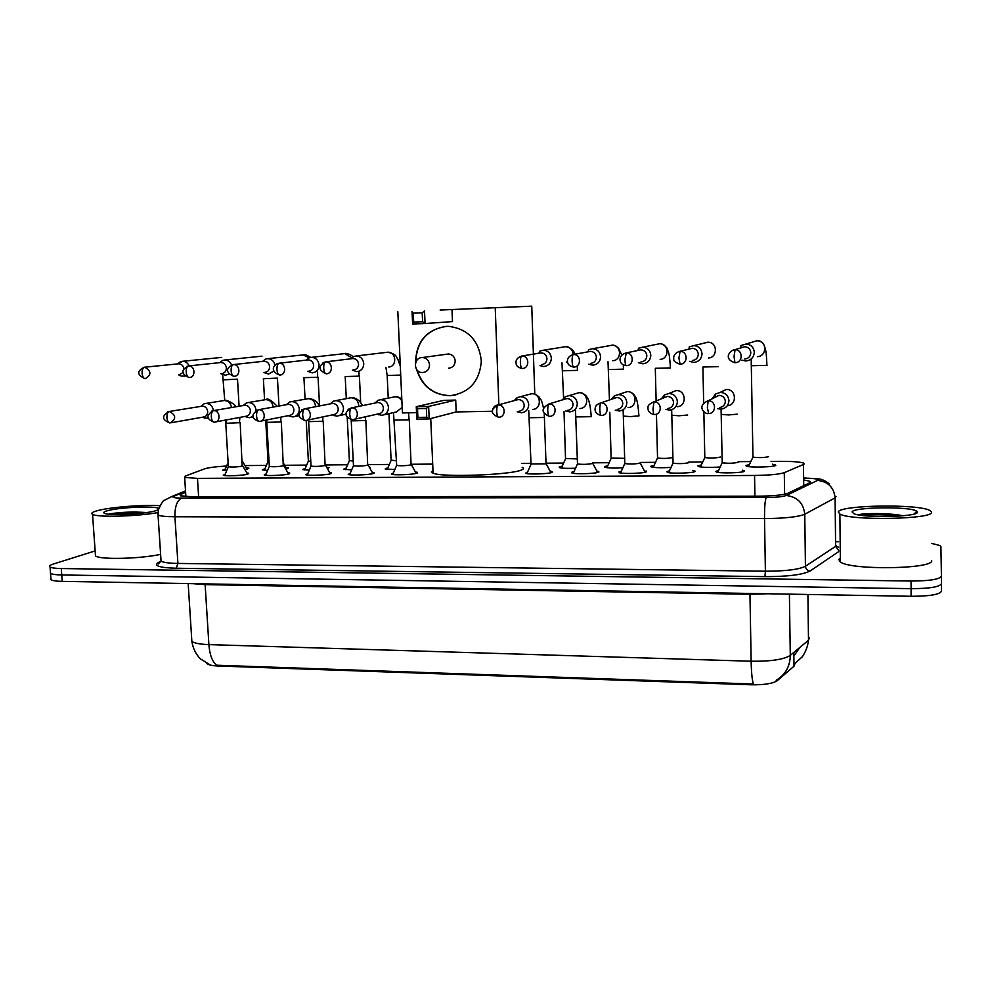 <?xml version="1.0" encoding="UTF-8"?>
<svg xmlns="http://www.w3.org/2000/svg" width="991" height="991" viewBox="0 0 991 991"><rect width="100%" height="100%" fill="white"/><g stroke="black" fill="none" stroke-linecap="round" stroke-linejoin="round"><path stroke-width="1.49" d="M246.809 472.93L248.716 473.277L247.775 474.181C243.216 475.556 225.23 476.349 223.272 475.259L225.23 474.119M287.836 472.682L289.756 473.041L288.963 473.933C284.628 475.333 266.245 476.126 264.201 474.986L266.17 473.822M329.582 472.434L331.514 472.806L330.87 473.673C326.795 475.11 307.99 475.891 305.847 474.714L307.829 473.525M372.096 472.187L374.041 472.571L373.545 473.413C369.717 474.875 350.48 475.655 348.225 474.441L350.244 473.215M415.39 471.939L417.347 472.323L416.988 473.153C413.433 474.639 393.724 475.407 391.371 474.156L393.402 472.905M550.129 471.171L552.148 471.58L552.173 472.335C549.547 473.909 528.24 474.664 525.527 473.264L527.447 471.964M596.755 470.898L598.923 472.05C596.656 473.661 574.73 474.392 571.894 472.955L571.807 472.212L573.752 471.654M644.261 470.638L646.566 471.753C644.683 473.413 622.1 474.132 619.127 472.633L618.941 471.927L620.936 471.32M692.771 470.366L695.125 471.456C693.638 473.153 670.362 473.859 667.253 472.311L666.968 471.629L669.012 470.985M742.247 470.106L744.613 471.159C743.572 472.893 719.54 473.574 716.282 471.976L715.911 471.332L718.029 470.638M246.214 467.789L248.914 468.198L244.938 469.66M226.691 470.663L222.665 470.192L225.403 468.929M285.904 467.504L288.616 467.925L285.866 469.226M267.62 470.428L262.268 469.883L265.018 468.594M326.683 467.257L329.012 467.653L327.501 468.731M309.266 470.155L302.552 469.585L305.315 468.26M351.669 469.87L343.518 469.263L346.305 467.925M394.839 469.573L385.177 468.954L388.001 467.579M575.325 468.223C567.248 468.545 561.909 468.334 559.296 467.591L559.271 466.86L562.033 466.166M622.559 467.839C613.751 468.26 607.83 468.049 604.783 467.244L604.646 466.538L607.483 465.807M670.696 467.442C661.195 467.963 654.655 467.777 651.099 466.872L650.864 466.204L653.763 465.436M719.776 467.021C709.618 467.665 702.446 467.492 698.259 466.501L697.924 465.869L700.91 465.052M772.522 464.184L775.792 465.312C774.999 467.071 749.605 467.764 746.285 466.129L745.876 465.522L748.936 464.655M226.642 466.005C215.753 466.674 208.395 467.628 204.555 468.854L185.267 476.101L184.66 477.414L197.482 478.38L754.56 475.457C769.412 475.246 779.322 474.317 784.29 472.657L803.453 464.482L804.234 463.974L803.428 463.02C799.712 461.868 791.995 461.31 780.276 461.335L771.06 461.41M206.611 663.165L206.983 663.636C208.606 664.973 212.458 665.779 218.528 666.026L751.042 684.781C764.086 684.979 772.819 683.617 777.241 680.668L793.989 666.237L794.695 664.304M750.435 461.571L738.134 461.67M702.384 461.955L688.72 462.066M655.224 462.326L640.248 462.45M608.92 462.698L592.692 462.822M563.445 463.057L546.016 463.193M531.003 463.317L521.997 463.392M432.695 464.098L411.29 464.271M389.364 464.445L367.995 464.606M347.668 464.767L325.482 464.952M306.677 465.101L284.628 465.275M266.381 465.411L244.95 465.584M369.309 467.17L369.841 468.124M931.639 543.415L940.013 545.558L940.905 546.611L941.425 576.18C939.641 579.339 929.521 580.961 911.051 581.036L61.269 568.537L61.739 574.966C55.793 574.842 52.052 574.309 50.529 573.38L50.417 571.943L50.529 573.38C52.052 574.309 55.793 574.842 61.739 574.966L911.076 588.666L61.739 574.966L62.21 581.37C56.264 581.246 52.535 580.701 50.999 579.747L50.888 578.273M941.425 576.18L941.438 583.724C939.654 586.957 929.533 588.604 911.076 588.666C929.533 588.604 939.654 586.957 941.438 583.724L941.45 591.255C939.666 594.563 929.558 596.248 911.113 596.285L62.21 581.37M191.684 638.65L191.858 641.35C194.236 643.196 199.909 644.274 208.89 644.608C209.708 654.915 212.297 661.777 216.633 665.221L753.383 684.038C752.144 680.322 751.389 672.728 751.141 661.232C770.738 661.48 783.794 659.523 790.285 655.385C790.062 666.522 785.368 674.821 776.176 680.26M185.614 492.366L180.919 494.298L180.3 495.773L193.072 496.887L758.35 496.194C773.253 496.02 783.187 495.029 788.142 493.196L810.675 482.307L809.858 481.267L804.444 480.115M835.562 541.705L838.597 541.73M61.269 568.537C55.31 568.425 51.582 567.917 50.045 567.001C48.819 566.121 49.946 565.118 53.427 564.003L95.136 550.934M838.287 511.988C839.204 505.1 917.765 503.688 929.831 510.439L931.552 512.149C934.191 519.259 850.712 520.919 839.885 514.044L838.287 511.988M931.676 560.497C934.302 569.119 851.17 570.407 840.368 561.996L838.77 559.494L840.331 557.933M917.356 512.124C918.806 516.856 864.4 518.256 854.093 513.784L852.074 512.013C852.396 506.946 911.262 506.228 916.811 511.269L917.356 512.124M903.049 515.778C890.29 512.991 864.66 513.041 857.946 514.775M898.292 516.162C882.461 514.366 869.479 513.995 859.37 515.023M888.977 516.546L867.137 515.939M157.99 512.57C137.13 516.472 97.007 517.537 92.535 514.354C90.689 513.276 92.312 512.037 97.391 510.662C109.939 507.181 143.175 504.568 159.898 505.695M158.399 509.684L155.637 510.774C145.343 514.019 109.902 515.89 104.712 513.437C102.791 512.657 103.745 511.74 107.561 510.687C119.428 507.231 156.231 505.67 158.721 508.507M146.656 512.545C133.29 511.641 121.249 512.062 110.534 513.772L108.638 514.18M160.616 554.365C139.842 558.887 99.98 559.828 95.495 555.939L95.334 553.783M142.58 513.078C128.768 512.595 117.718 512.991 109.456 514.267M132.819 514.007L117.533 514.577M522.133 467.281C523.991 468.037 523.905 468.854 521.898 469.771C512.607 474.937 441.292 477.625 433.092 473.128C431.382 472.422 431.345 471.654 432.993 470.824M415.539 362.917C416.146 341.548 426.539 329.359 446.73 326.373L449.01 326.373C468.359 329.123 479.136 340.743 481.329 361.207C479.545 381.609 469.077 393.105 449.926 395.706L449.617 395.706C432.918 394.876 421.906 386.106 416.567 369.408M440.128 310.047L531.746 306.169L440.128 310.047M422.203 312.834L422.587 321.741L425.065 323.537L412.615 323.995L412.058 311.335L413.297 313.181L422.203 312.834L424.52 310.84L425.065 323.537L452.478 321.592L451.983 309.576M397.837 311.719L402.433 412.937L416.542 412.665M492.49 411.253L456.182 411.934L455.699 400.091L443.918 400.339L416.27 406.682L428.645 406.434L429.19 418.933L416.827 419.143L416.27 406.682L417.508 408.651L417.905 417.409L416.827 419.143M498.869 404.749L495.227 307.867M534.781 394.071L531.746 306.169M413.297 313.181L413.693 322.075L422.587 321.741M412.615 323.995L413.693 322.075M456.182 411.934L429.19 418.933L426.737 417.261L417.905 417.409M455.699 400.091L428.645 406.434L426.353 408.478L417.508 408.651M426.737 417.261L426.353 408.478M448.601 368.206C452.751 367.735 454.956 365.295 455.203 360.897C454.658 356.723 452.392 354.419 448.415 353.985L446.582 354.233M415.786 362.186L415.786 362.049C416.604 341.833 426.526 329.966 445.529 326.435M455.872 394.938L450.187 395.644C433.637 395 422.587 386.453 417.025 370.002M752.962 456.727L752.962 457.148C758.821 457.854 764.024 457.706 768.57 456.715L768.57 456.541M741.863 360.117L745.864 360.984C751.042 360.34 753.854 357.429 754.287 352.251C753.742 347.333 751.005 344.583 746.062 344.001L740.909 345.537L741.082 347.767M744.699 359.052C748.453 358.581 750.497 356.463 750.806 352.709C750.41 349.117 748.416 347.123 744.823 346.714L741.28 347.705M704.799 457.185L704.762 457.569C710.436 458.276 715.552 458.115 720.172 457.136L720.16 456.925M689.513 361.356L693.811 362.421C698.878 361.765 701.616 358.891 702.012 353.775C701.467 348.882 698.754 346.156 693.898 345.599L689.24 346.875L689.03 349.055M692.337 360.513C696.016 360.043 697.998 357.949 698.296 354.233C697.887 350.665 695.917 348.696 692.375 348.287L689.55 348.919M703.845 411.798L704.812 457.594L700.414 466.959M657.529 457.631L657.541 458.028C662.929 458.684 667.971 458.523 672.654 457.557M638.377 362.644L642.787 363.808C647.755 363.177 650.418 360.328 650.802 355.261C650.232 350.405 647.557 347.705 642.763 347.16L638.538 348.25L637.981 350.418M641.016 361.938C644.621 361.467 646.566 359.399 646.838 355.719C646.417 352.189 644.472 350.232 640.979 349.835L638.662 350.269M611.113 458.065L624.578 458.338M588.728 364.192L592.767 365.184C597.635 364.552 600.249 361.727 600.583 356.71C600.013 351.904 597.362 349.228 592.655 348.696L588.79 349.637L587.923 351.817M590.723 363.338C594.253 362.867 596.148 360.823 596.396 357.181C595.975 353.676 594.043 351.731 590.624 351.359L588.654 351.681M565.539 458.499L577.307 458.92M540.008 365.679L543.737 366.534C548.506 365.902 551.046 363.115 551.368 358.147C550.773 353.366 548.159 350.715 543.526 350.207L539.984 351.025L538.807 353.217M541.42 364.7C544.877 364.254 546.722 362.223 546.958 358.618C546.524 355.137 544.616 353.217 541.247 352.846L539.562 353.093M352.35 370.089L356.81 371.65C361.22 371.055 363.536 368.367 363.759 363.598C363.115 358.965 360.637 356.413 356.302 355.955L353.688 356.45L350.665 358.829M353.527 369.916C356.735 369.494 358.408 367.537 358.556 364.069C358.098 360.712 356.289 358.853 353.143 358.519L352.078 358.631M391.111 460.146L396.45 460.765M307.693 371.303L312.264 372.864C316.587 372.282 318.842 369.618 319.04 364.886C318.396 360.303 315.943 357.776 311.682 357.317L309.242 357.776L306.207 360.117M308.758 371.167C311.892 370.733 313.54 368.801 313.676 365.369C313.206 362.037 311.422 360.204 308.325 359.869L307.198 360.006M349.377 460.542L353.242 461.137M263.854 372.505L268.536 374.065L273.912 370.981M275.052 365.245C274.073 361.182 271.695 358.99 267.892 358.655L265.6 359.076L262.565 361.393M264.82 372.381C267.892 371.959 269.502 370.052 269.614 366.645C269.143 363.338 267.384 361.517 264.337 361.195L263.309 361.319M308.362 460.926L310.79 461.484M220.795 373.694L225.49 375.242L229.169 374.016M264.337 361.195L233.306 364.601C231.795 365.184 231.076 367.227 231.126 370.745C231.498 374.276 232.476 376.122 234.049 376.283C240.788 376.394 240.256 364.316 233.529 364.589L231.584 364.985C230.234 361.839 228.017 360.167 224.907 359.981L222.752 360.352L219.717 362.656M221.687 373.582C224.709 373.161 226.27 371.266 226.382 367.896C225.898 364.614 224.164 362.817 221.166 362.508L220.213 362.607M268.028 461.298L269.081 461.756M178.529 374.858L181.303 376.072L185.181 376.097M189.157 365.939C187.782 362.991 185.639 361.43 182.703 361.269L177.81 363.672M179.346 374.759L183.199 372.356M183.905 368.825C183.31 365.741 181.601 364.056 178.789 363.784L177.909 363.87M722.191 462.326L722.204 462.785C728.125 463.515 733.439 463.367 738.146 462.326L738.146 462.103M717.558 408.651L721.002 409.147C725.908 408.391 728.546 405.554 728.918 400.612C728.311 395.533 725.437 392.795 720.308 392.386L715.391 394.096L712.331 398.655M719.565 407.536C723.145 406.991 725.065 404.923 725.338 401.33C724.892 397.639 722.811 395.644 719.082 395.359L714.474 397.589M673.05 462.747L673.062 463.193C678.724 463.887 683.951 463.726 688.733 462.71L688.733 462.438M665.841 409.419L669.619 410.088C674.437 409.345 677.026 406.533 677.373 401.64C676.742 396.598 673.917 393.885 668.888 393.489L664.428 394.926L661.369 398.828M667.897 408.49C671.415 407.958 673.298 405.914 673.546 402.346C673.087 398.692 671.043 396.722 667.389 396.437L663.536 397.948M624.826 463.156L624.826 463.577C630.264 464.259 635.417 464.085 640.273 463.082L640.26 462.772M615.262 410.187L619.251 411.005C623.996 410.286 626.523 407.499 626.832 402.643C626.213 397.651 623.426 394.963 618.495 394.579L614.42 395.793L611.373 399.299M617.257 409.419C620.713 408.911 622.546 406.88 622.782 403.349C622.323 399.732 620.304 397.775 616.724 397.49L600.868 402.916C597.189 404.018 595.294 405.827 595.182 408.354C594.91 409.419 594.464 413.817 601.178 415.452M614.42 395.793L613.466 398.58M577.493 463.553L577.505 463.974C582.72 464.618 587.787 464.445 592.705 463.454L592.692 463.094M565.737 410.968L569.875 411.897C574.532 411.191 576.997 408.441 577.295 403.622C576.663 398.679 573.925 396.016 569.082 395.632L565.341 396.685L562.293 399.93M567.62 410.348C571.002 409.84 572.81 407.834 573.021 404.328C572.55 400.748 570.568 398.816 567.05 398.531L548.94 403.944C541.024 408.565 541.136 412.702 549.274 416.356M565.341 396.685L564.263 399.336M531.027 463.949L546.041 463.825L544.245 413.619M517.228 411.76L521.464 412.776C526.035 412.095 528.451 409.357 528.723 404.576C528.079 399.695 525.379 397.057 520.634 396.673L517.178 397.589L514.131 400.649M518.95 411.24C522.269 410.745 524.028 408.763 524.227 405.282C523.756 401.739 521.799 399.831 518.355 399.546L515.927 400.178M396.66 465.089L396.673 465.436C401.12 465.981 405.926 465.795 411.079 464.878L409.295 419.726M377.36 414.089L381.696 415.316C386.019 414.672 388.286 412.021 388.497 407.363C387.815 402.606 385.239 400.042 380.755 399.67L377.992 400.314L374.945 403.052M354.159 419.354L378.475 413.842C381.622 413.371 383.269 411.451 383.418 408.057C382.935 404.613 381.064 402.755 377.806 402.47L376.035 402.841M353.453 465.448L353.477 465.782C357.763 466.303 362.508 466.117 367.711 465.213L365.865 420.457M332.592 414.919L336.853 416.133C341.102 415.502 343.32 412.863 343.493 408.242C342.824 403.548 340.285 401.008 335.875 400.624L333.298 401.206L330.251 403.882M307.086 420.234L333.41 414.672C336.506 414.213 338.117 412.306 338.241 408.949C337.758 405.53 335.912 403.684 332.716 403.411L331.118 403.721M311.013 465.807L311.038 466.129C315.175 466.625 319.858 466.439 325.11 465.547L323.215 421.163M289.05 415.972L292.841 416.938C297.003 416.307 299.171 413.705 299.332 409.122C298.65 404.464 296.148 401.95 291.825 401.578L289.409 402.098L286.362 404.712M260.955 421.088L289.186 415.489C292.221 415.043 293.794 413.148 293.918 409.816C293.423 406.434 291.602 404.613 288.468 404.34L287.006 404.601M269.329 466.154L269.341 466.464C273.33 466.947 277.976 466.749 283.265 465.869L281.32 421.869M246.226 416.938L249.621 417.719L253.349 416.294M256 410.596L255.988 409.977C255.294 405.369 252.829 402.866 248.58 402.495L246.313 402.978L243.278 405.53M215.728 421.906L245.78 416.294C248.753 415.848 250.302 413.978 250.401 410.67C249.905 407.326 248.109 405.517 245.025 405.245L243.699 405.468M228.351 466.501L228.339 466.773C232.216 467.257 236.812 467.058 242.151 466.191L240.169 422.55M204.146 417.855L208.531 418.289M213.412 410.608C212.631 406.149 210.203 403.746 206.116 403.411L203.997 403.845L200.975 406.335M171.381 422.711L203.167 417.087C206.091 416.641 207.59 414.783 207.676 411.513C207.181 408.193 205.41 406.397 202.387 406.137L201.161 406.335M225.762 423.083L228.364 466.786L224.623 475.544M803.726 485.788L803.453 464.482M793.989 666.237L793.791 652.462M751.042 684.781L751.029 683.914M777.241 680.668L777.229 679.653M218.528 666.026L218.478 665.258M784.612 494.236L784.29 472.657M754.907 496.194L754.56 475.457M198.634 496.887L197.482 478.38M789.406 594.142L790.285 655.385L808.495 640.236L809.498 637.708M808.495 640.236L807.913 594.476M205.087 583.885L208.89 644.608L751.141 661.232L749.964 594.278L205.162 584.628L193.109 583.674M911.113 596.285L911.051 581.036M767.814 593.77L749.964 594.278L749.939 593.448M185.552 491.474L173.685 496.33C171.567 497.42 174.255 498.015 181.725 498.089L766.229 497.519C776.238 497.408 782.915 496.726 786.259 495.488L818.232 480.078C818.132 478.95 813.524 478.294 804.419 478.12M836.008 496.479L835.103 497.854L835.611 546.388L836.528 545.422M836.664 546.45L838.646 547.168M838.696 551.64L810.068 571.002C802.797 574.755 787.746 576.638 764.953 576.638L176.212 568.239C159.328 567.707 153.382 565.787 158.374 562.492L160.963 561.117M817.736 480.437C828.142 481.651 833.939 487.448 835.103 497.854L804.766 514.242L805.435 566.257L835.611 546.388L838.683 550.55M786.259 495.488C797.321 496.838 803.49 503.081 804.766 514.242C798.226 516.955 784.81 518.392 764.532 518.566L765.386 571.2C785.578 571.188 798.932 569.54 805.435 566.257C805.757 569.032 807.293 570.605 810.068 571.002M766.229 497.519C765.04 500.121 764.47 507.132 764.532 518.566L174.911 516.757L177.909 563.433L765.386 571.2L764.953 576.638M181.725 498.089C177.042 500.405 174.775 506.624 174.911 516.757C165.993 516.695 160.369 516.125 158.04 515.047L157.965 513.363M160.926 559.122L161.062 561.179C163.404 562.516 169.015 563.272 177.909 563.433L176.212 568.239M158.374 562.492L161.05 561.278M185.515 490.904L171.827 496.491L173.685 496.33M181.031 496.02L180.919 494.298M448.415 353.985L422.401 357.528C426.576 357.986 428.954 360.414 429.537 364.824C429.301 369.383 427.047 371.935 422.785 372.505M734.975 362.694C743.126 362.805 743.25 349.6 735.087 349.724L734.034 356.487L734.975 362.694M751.401 365.729L767.133 365.357M757.52 356.649C767.282 356.19 767.009 340.52 757.223 340.681L756.244 340.706M744.823 346.714L734.715 349.736C730.924 349.712 722.34 358.457 734.74 362.694L734.901 362.694M680.086 364.18C688.076 364.292 688.113 351.198 680.111 351.359L678.897 358.061L680.086 364.18M702.904 367.017L718.376 366.645M708.367 358.036C717.967 357.578 717.583 342.019 707.97 342.217L707.041 342.254M692.375 348.287L679.764 351.359C673.508 353.13 673.36 357.912 673.793 358.779C673.273 360.798 675.292 362.595 679.876 364.18L679.987 364.18M626.349 365.642C634.19 365.753 634.153 352.771 626.3 352.945L624.937 359.584C625.123 363.424 625.594 365.444 626.349 365.642M655.311 368.293L670.548 367.909M660.13 359.399C669.569 358.94 669.111 343.505 659.647 343.728L658.767 343.753M640.979 349.835L625.978 352.957C619.363 355.038 619.784 359.683 620.193 360.712C620.477 363.276 622.459 364.911 626.163 365.642L626.238 365.642M573.739 367.066C581.432 367.178 581.308 354.307 573.603 354.505L573.306 354.518C572.476 355.125 572.067 357.317 572.104 361.083C572.315 364.886 572.86 366.881 573.739 367.066M608.585 369.544L623.587 369.16M612.797 360.724C622.075 360.278 621.53 344.955 612.227 345.202L611.397 345.24M590.624 351.359L573.306 354.518C566.716 356.624 567.248 361.281 567.62 362.149C567.806 364.614 569.788 366.261 573.566 367.066L573.603 367.066M522.207 368.466C529.751 368.578 529.566 355.819 522.009 356.042L521.724 356.042C520.783 356.649 520.325 358.816 520.374 362.545C520.609 366.311 521.216 368.28 522.207 368.466M562.702 370.77L577.48 370.374L577.196 365.852M573.108 354.518C572.724 349.811 570.246 347.197 565.7 346.664L564.895 346.689M522.046 368.466L522.059 368.466C518.281 367.649 516.299 366.026 516.138 363.61C515.778 362.793 515.159 358.197 521.724 356.042L541.247 352.846M566.332 362.037L567.521 361.826M353.143 358.519L325.63 361.864C324.292 362.446 323.661 364.539 323.71 368.119C324.032 371.724 324.899 373.619 326.299 373.78C333.298 373.892 332.865 361.591 325.866 361.851L323.066 362.669M326.089 373.78C318.061 369.903 317.913 365.927 325.63 361.864L325.692 361.851M387.171 375.453L400.723 375.106M388.745 367.042C397.267 366.62 396.4 351.892 387.865 352.214L387.184 352.251M308.325 359.869L279.016 363.239C277.591 363.833 276.91 365.902 276.96 369.445C277.307 373.012 278.236 374.883 279.722 375.044C286.585 375.155 286.102 362.966 279.239 363.226L276.935 363.796M279.499 375.044C270.927 371.86 271.745 365.382 279.016 363.239L279.078 363.239M345.19 376.568L359.076 376.146L358.94 371.34M351.632 357.751L344.719 353.576M233.814 376.283C225.081 372.604 225.948 367.636 233.306 364.601L233.368 364.589M303.927 377.67L317.665 377.249L317.541 372.145M309.118 357.825L302.998 354.877M221.166 362.508L188.476 365.927C186.89 366.509 186.122 368.541 186.184 372.021C186.568 375.515 187.596 377.348 189.256 377.497C195.871 377.608 195.289 365.642 188.686 365.914L187.014 366.224M189.021 377.497C180.994 373.805 180.808 369.94 188.476 365.927L188.538 365.914M263.371 378.76L277.43 378.116M224.907 359.981L261.996 356.165M178.789 363.784L144.5 367.227C142.828 367.81 142.035 369.816 142.097 373.26C142.493 376.729 143.571 378.537 145.318 378.686C151.611 374.784 151.4 370.956 144.711 367.215L143.249 367.463M145.07 378.698C136.424 374.809 137.08 370.572 144.5 367.227L144.562 367.215M223.508 379.826L237.506 379.169M182.703 361.269L221.699 357.417M708.156 400.785L707.363 407.673L708.676 413.569C716.766 413.433 716.245 400.314 708.156 400.785L718.958 395.359M721.25 414.362L728.608 414.944L737.267 414.176M727.27 405.765C737.391 405.17 736.424 388.844 726.292 389.488L720.184 392.386M653.998 401.863L653.032 408.676C653.193 412.442 653.614 414.399 654.295 414.535L654.543 414.511C662.483 414.399 661.926 401.392 653.998 401.863L667.277 396.437M671.923 415.229L678.922 415.786L687.68 415.018M677.101 406.719C687.122 406.31 686.255 389.959 676.221 390.59L671.13 392.56M600.98 402.916C600.187 403.572 599.803 405.815 599.84 409.667C600.026 413.396 600.521 415.316 601.314 415.452L601.549 415.427C609.341 415.34 608.747 402.457 600.98 402.916L600.868 402.916M623.525 416.084L630.189 416.616L639.034 415.848M628.046 407.635C637.882 407.239 636.953 391.049 627.117 391.668L622.806 393.08M549.051 403.944C548.147 404.601 547.713 406.83 547.738 410.621C547.961 414.312 548.519 416.22 549.435 416.344L549.658 416.331C557.289 416.257 556.669 403.486 549.051 403.944L548.94 403.944M576.031 416.926L591.305 416.678M579.921 408.54C589.571 408.156 588.604 392.114 578.942 392.721L575.251 393.786M498.188 404.96C497.172 405.604 496.689 407.809 496.726 411.575C496.962 415.217 497.593 417.112 498.609 417.236L498.82 417.211C506.302 417.161 505.658 404.501 498.188 404.96L498.089 404.96C494.943 405.331 493.097 407.128 492.539 410.348M532.712 409.432C542.188 409.048 541.16 393.154 531.696 393.761L528.476 394.579M529.405 417.744L544.468 417.471M351.656 407.858C350.343 408.503 349.712 410.646 349.749 414.288C350.058 417.83 350.876 419.664 352.201 419.775L352.387 419.763C359.448 419.738 358.692 407.437 351.656 407.858L348.052 409.419M394.579 420.11L409.06 419.8L408.552 412.813M396.289 411.996L402.185 407.412M401.9 401.12C400.401 398.283 398.147 396.834 395.136 396.759L392.882 397.205M304.733 408.8C303.32 409.419 302.651 411.55 302.701 415.167C303.023 418.673 303.89 420.469 305.315 420.58L305.488 420.568C312.413 420.568 311.632 408.366 304.733 408.8L301.722 409.878M351.248 420.878L365.555 420.543L365.568 416.765M358.68 406.409C358.606 401.182 356.141 398.283 351.272 397.725L349.241 398.097M258.713 409.704C257.226 410.336 256.508 412.442 256.558 416.009C256.904 419.49 257.833 421.274 259.332 421.386L259.506 421.373C266.306 421.373 265.489 409.283 258.713 409.704L256.173 410.485M308.672 421.621L322.818 421.274L322.818 416.914M315.547 406.706C315.175 401.813 312.735 399.138 308.201 398.667L306.355 398.989M213.598 410.608C212.024 411.228 211.256 413.309 211.306 416.852C211.678 420.283 212.656 422.055 214.242 422.166L214.403 422.154C221.08 422.166 220.237 410.187 213.598 410.608L211.405 411.191M266.852 422.352L280.849 421.993L280.837 417.149M273.144 407.09C272.562 402.482 270.147 399.992 265.898 399.596L264.213 399.869M169.325 411.488C167.677 412.095 166.872 414.164 166.934 417.669C167.318 421.076 168.346 422.835 170.018 422.934L170.167 422.922C176.435 418.908 176.15 415.093 169.325 411.488L167.429 411.934M225.415 420.097L225.775 423.293L239.599 422.699L239.587 417.446M231.473 407.549C230.73 403.188 228.351 400.847 224.35 400.513L222.802 400.748M185.887 496.689L184.66 477.414M775.358 464.729L775.371 465.572M370.126 467.38L370.151 468M744.204 470.552L744.216 471.394M694.79 470.812L694.802 471.642M646.33 471.072L646.343 471.877M598.787 471.332L598.812 472.1M552.148 471.58L552.173 472.335M417.347 472.323L417.372 472.992M374.041 472.571L374.078 473.202M799.799 647.47L794.559 655.076M209.237 664.354L200.541 658.941C195.884 654.382 192.985 648.523 191.858 641.35L188.179 583.588M794.695 663.722L802.14 656.884C801.843 657.727 807.727 649.402 808.421 640.297M50.999 579.747L50.045 567.001M809.882 482.877L809.858 481.267M829.616 484.054C825.032 480.585 821.266 478.876 818.293 478.913L804.419 478.009M171.827 496.491L164.283 500.381C163.441 499.984 161.483 503.094 158.399 509.721L158.04 515.047L161.062 561.179L158.226 563.99L159.105 562.405M914.024 514.044L916.811 511.269M839.885 514.044L840.368 561.996M157.284 510.229L158.684 508.643M92.535 514.354L95.495 555.939M430.738 418.536L433.092 473.128M422.079 357.553C412.962 357.763 413.47 373.099 422.562 372.505M751.178 358.99L752.962 457.148M752.912 457.136L748.465 466.588M746.062 344.001L757.223 340.681L761.113 341.808M764.817 347.061C765.659 350.356 766.328 350.492 766.898 365.233M703.66 402.742L702.916 367.203M707.97 342.217L693.898 345.599M657.491 458.015L653.242 467.331M657.541 458.028L656.451 414.102M656.129 400.959L655.311 368.466M642.763 347.16L659.647 343.728C660.935 342.626 667.736 347.37 667.562 349.699C668.714 353.589 669.433 352.201 670.399 367.772M608.003 361.74L609.453 399.955M611.088 458.437L606.913 467.678M611.125 458.449L609.812 412.281M592.655 348.696L612.227 345.202C613.392 344.682 615.522 345.71 618.619 348.287L621.704 354.877M623.289 364.961L623.5 369.011M561.984 362.842L563.582 398.097M565.502 458.858L561.401 468.025M565.539 458.87L564.015 411.55M543.526 350.207L565.7 346.664C567.855 345.599 575.152 351.248 574.978 354.691M385.933 367.413L387.184 375.589L388.224 398.147M391.086 460.456L387.246 469.338M391.123 460.468L388.943 413.643M356.302 355.955L387.865 352.214C397.874 354.691 395.632 356.946 397.639 358.742L400.314 366.162M351.433 358.705L353.688 356.45M360.674 402.408L359.399 376.097M349.352 460.827L345.562 469.66M349.389 460.84L347.222 417.31M346.293 398.655L345.202 376.704M311.682 357.317L345.376 353.539C345.326 352.808 351.347 354.58 352.994 356.785M306.739 360.043L309.242 357.776M319.56 405.938L318.061 377.175M308.337 461.199L304.596 469.957M308.374 461.224L306.207 420.494M305.079 399.212L303.94 377.806M267.892 358.655L303.63 354.852C304.386 354.233 306.739 355.075 310.691 357.392M262.875 361.343L265.6 359.076M283.624 463.491L286.783 469.053M278.979 406.037L277.443 378.24M268.016 461.571L264.312 470.254M268.053 461.583L265.712 420.147M264.56 399.782L263.383 378.884M219.804 362.632L222.752 360.352M242.436 461.211L247.069 469.288M239.847 419.094L239.748 417.422M239.091 406.248L237.518 379.28M222.665 374.623L224.734 400.475M228.116 462.537L224.709 470.552M226.072 422.984L225.898 420.011M177.513 363.895L180.684 361.616M726.143 389.488L720.16 392.399M722.154 462.76L717.707 472.323M722.204 462.785L721.076 409.147M715.514 396.586L715.391 394.096M708.02 400.798C695.756 406.186 705.035 414.411 708.292 413.594M676.085 390.59L668.752 393.501M673 463.169L668.665 472.657M673.062 463.193L671.663 409.704M664.143 397.478L664.428 394.926M653.874 401.863C649.365 403.87 647.42 405.839 648.052 407.759C647.718 408.651 647.866 413.222 654.171 414.535M640.273 463.045L645.116 472.261M618.372 394.579L626.993 391.668C629.545 391.321 631.998 392.473 634.339 395.112C635.788 397.763 637.585 397.787 638.898 415.588M624.776 463.565L620.527 472.967M624.826 463.577L623.128 409.741M592.705 463.28L597.598 472.496M568.97 395.632L578.843 392.721C581.122 392.287 583.575 393.377 586.189 395.979C587.861 398.63 589.868 399.385 591.231 416.393M577.456 463.949L573.281 473.289M577.505 463.974L575.486 409.989M546.165 463.751L550.959 472.719M520.523 396.673L531.585 393.761C533.567 393.216 536.131 394.368 539.277 397.218C541.136 400.637 541.173 398.184 543.526 408.131M498.436 417.236C490.297 413.631 490.186 409.543 498.089 404.96L518.268 399.546M531.003 464.333L526.902 473.587M531.04 464.345L528.736 410.584M515.865 400.191L517.178 397.589M411.414 464.717L416.183 473.388M380.668 399.67L395.05 396.759C396.028 396.165 398.283 396.846 401.789 398.803M377.46 414.077L378.958 414.907M351.966 419.775C344.063 416.443 343.927 412.467 351.57 407.871L377.732 402.482M396.635 465.423L392.721 474.466M396.673 465.436L393.514 412.59M396.028 412.008L384.074 414.771M375.874 402.854L377.992 400.314M368.119 465.039L372.889 473.611M335.8 400.637L351.198 397.725C353.341 397.267 356.116 398.37 359.51 401.033L362.582 405.604M332.493 414.87L334.289 415.762M305.067 420.593C297.176 417.248 297.04 413.309 304.658 408.8L332.642 403.411M353.428 465.77L349.588 474.751M353.477 465.782L351.173 419.726M346.156 414.139L338.984 415.675M330.92 403.746L333.298 401.206M325.605 465.336L330.362 473.822M291.75 401.578L308.127 398.679C309.093 398.134 311.323 398.729 314.816 400.451C316.377 401.318 317.938 403.151 319.498 405.938M288.356 415.663L290.437 416.604M259.072 421.386C251.664 419.094 250.277 414.188 258.651 409.704L288.393 404.34M311.001 466.117L307.198 475.011M311.038 466.129L308.535 419.924M299.344 415.625L294.773 416.542M286.808 404.625L289.409 402.098M283.835 465.646L288.592 474.032M248.506 402.507L265.836 399.608C267.706 397.948 271.497 400.203 277.207 406.36M245.025 416.443L247.378 417.422M213.969 422.178C206.091 418.896 205.942 415.043 213.536 410.608L244.963 405.245M269.304 466.451L265.551 475.284M269.341 466.464L266.616 419.961M253.485 416.988L251.392 417.384M243.489 405.492L246.313 402.978M242.807 465.943L247.564 474.231M206.054 403.411L224.288 400.513C226.295 398.952 236.106 404.861 235.66 406.83M202.461 417.211L205.087 418.227M169.721 422.934C161.706 419.602 161.545 415.786 169.275 411.488L202.325 406.137M200.95 406.36L203.997 403.845"/></g></svg>
